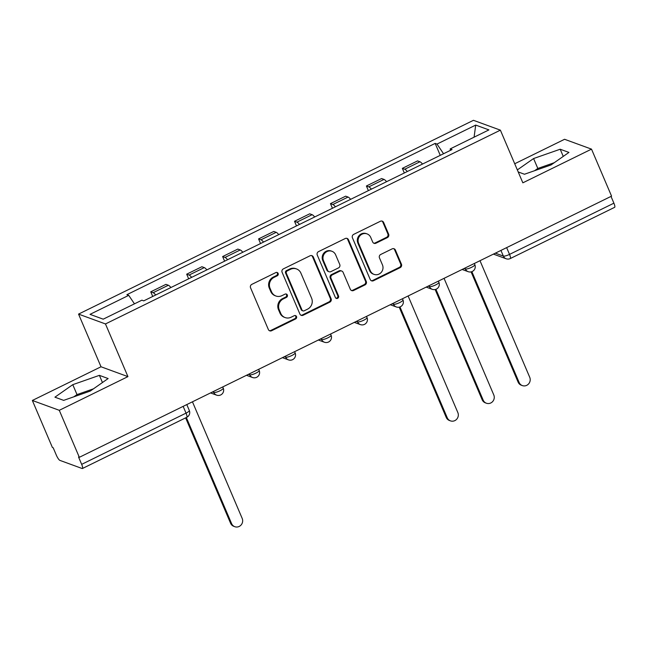 <?xml version="1.0" encoding="UTF-8"?>
<svg xmlns="http://www.w3.org/2000/svg" width="647" height="647" viewBox="0 0 647 647"><rect width="100%" height="100%" fill="white"/><g stroke="black" fill="none" stroke-linecap="round" stroke-linejoin="round"><path stroke-width="0.97" d="M278.129 273.414A1.812 1.715 110.1 0 0 275.848 272.565L251.82 284.365A2.588 2.451 110.1 0 0 250.551 287.786L268.351 329.525A2.588 2.451 110.1 0 0 271.603 330.73L295.63 318.939A1.812 1.715 110.1 0 0 295.558 315.615A1.812 1.715 110.1 0 0 294.248 315.696L291.134 317.216A8.274 7.845 110.1 0 1 285.125 317.572A8.274 7.845 110.1 0 1 280.733 313.35L279.253 309.873A8.274 7.845 110.1 0 1 283.321 298.906L286.435 297.377A1.812 1.715 110.1 0 0 286.362 294.053A1.812 1.715 110.1 0 0 285.044 294.134L281.938 295.655A8.274 7.845 110.1 0 1 275.929 296.011A8.274 7.845 110.1 0 1 271.538 291.789L270.05 288.311A8.274 7.845 110.1 0 1 274.126 277.345L277.231 275.816A1.812 1.715 110.1 0 0 278.129 273.414M275.929 296.011L275.145 295.719A8.274 7.845 110.1 0 1 270.753 291.506L269.265 288.028A8.274 7.845 110.1 0 1 273.341 277.053L276.447 275.525A1.812 1.715 110.1 0 0 276.754 272.403M269.346 330.666A2.588 2.451 110.1 0 0 270.818 330.447L294.846 318.656A1.812 1.715 110.1 0 0 295.145 315.526M285.125 317.572L284.34 317.281A8.274 7.845 110.1 0 1 279.949 313.067L278.461 309.589A8.274 7.845 110.1 0 1 282.537 298.615L285.65 297.086A1.812 1.715 110.1 0 0 285.95 293.964M387.367 237.611A2.588 2.451 110.1 0 0 388.637 234.182L383.639 222.479A2.588 2.451 110.1 0 0 380.387 221.266L353.707 234.36A2.588 2.451 110.1 0 0 352.429 237.789L370.23 279.528A2.588 2.451 110.1 0 0 373.481 280.733L400.169 267.64A2.588 2.451 110.1 0 0 401.439 264.211L395.406 250.065A2.588 2.451 110.1 0 0 392.163 248.86L380.735 254.465A2.588 2.451 110.1 0 0 379.465 257.894L382.458 264.906A6.915 6.559 110.1 0 1 374.031 274.368A6.915 6.559 110.1 0 1 370.359 270.842L358.64 243.369A6.915 6.559 110.1 0 1 367.067 233.899A6.915 6.559 110.1 0 1 370.739 237.433L372.688 242.01A2.588 2.451 110.1 0 0 375.939 243.215L387.367 237.611L386.574 237.328A2.588 2.451 110.1 0 0 387.852 233.899L382.854 222.188A2.588 2.451 110.1 0 0 381.859 221.048M127.936 376.619L101.013 366.776L32.35 400.469L59.281 410.311L127.936 376.619L105.469 323.945L500.382 130.152L522.849 182.826L591.512 149.133L611.561 196.138L79.33 457.316L78.546 457.033L81.668 464.352L186.037 413.134A5.265 1.173 -23.1 0 0 189.312 410.489L186.797 404.577M59.281 410.311L79.33 457.316M313.31 256.988A2.588 2.451 110.1 0 0 310.059 255.783L283.37 268.877A2.588 2.451 110.1 0 0 282.1 272.306L299.901 314.038A2.588 2.451 110.1 0 0 303.152 315.251L329.833 302.149A2.588 2.451 110.1 0 0 331.11 298.728L313.31 256.988L312.525 256.705A2.588 2.451 110.1 0 0 311.53 255.565M318.534 251.618L345.223 238.525A2.588 2.451 110.1 0 1 348.474 239.738L366.275 281.469A2.588 2.451 110.1 0 1 365.005 284.898L353.577 290.503A2.588 2.451 110.1 0 1 350.334 289.29L343.112 272.363A2.588 2.451 110.1 0 0 339.861 271.158L332.283 274.878A2.588 2.451 110.1 0 0 331.013 278.307L338.527 295.922A1.812 1.715 110.1 0 1 336.327 298.404A1.812 1.715 110.1 0 1 335.364 297.474L317.265 255.047A2.588 2.451 110.1 0 1 318.534 251.618M32.35 400.469L52.399 447.473L53.183 447.756L56.305 455.084A5.265 1.189 -116.1 0 0 59.896 460.381L82.112 468.501A5.265 1.189 -116.1 0 0 82.42 468.509A5.265 1.189 -116.1 0 0 81.668 464.352M101.013 366.776L78.546 314.102L473.458 120.31L500.382 130.152M591.512 149.133L564.58 139.283L514.721 163.756M611.011 196.405L613.898 203.174A5.265 1.189 63.9 0 1 614.65 207.323L510.281 258.549A5.265 1.189 -116.1 0 0 509.529 254.392L613.898 203.174M170.913 287.527A12.115 2.734 -116.1 0 0 168.341 285.238L153.137 292.703A12.115 2.734 63.9 0 1 155.709 294.992M153.137 292.703L150.743 291.829L152.716 296.455M168.341 285.238L165.947 284.365L150.743 291.829M188.657 278.817L186.684 274.191L189.078 275.064A12.115 2.734 63.9 0 1 191.649 277.353M206.854 269.888A12.115 2.734 -116.1 0 0 204.29 267.599L201.896 266.726L186.684 274.191M224.606 261.178L222.633 256.552L225.027 257.425A12.115 2.734 63.9 0 1 227.59 259.714M242.795 252.249A12.115 2.734 -116.1 0 0 240.231 249.96L237.837 249.087L222.633 256.552M260.547 243.539L258.574 238.913L260.967 239.786A12.115 2.734 63.9 0 1 263.531 242.075M278.744 234.618A12.115 2.734 -116.1 0 0 276.172 232.33L273.778 231.448L258.574 238.913M296.488 225.908L294.514 221.274L296.908 222.147A12.115 2.734 63.9 0 1 299.48 224.436M314.685 216.98A12.115 2.734 -116.1 0 0 312.113 214.691L309.719 213.809L294.514 221.274M332.437 208.269L330.455 203.635L332.849 204.509A12.115 2.734 63.9 0 1 335.421 206.797M350.625 199.341A12.115 2.734 -116.1 0 0 348.062 197.052L345.668 196.17L330.455 203.635M368.378 190.63L366.404 185.996L368.798 186.87A12.115 2.734 63.9 0 1 371.362 189.159M386.574 181.702A12.115 2.734 -116.1 0 0 384.003 179.413L381.609 178.54L366.404 185.996M404.318 172.992L402.345 168.357L404.739 169.239A12.115 2.734 63.9 0 1 407.311 171.52M422.515 164.063A12.115 2.734 -116.1 0 0 419.943 161.774L417.55 160.901L402.345 168.357M443.551 153.735L437.008 144.071L475.715 125.081L488.906 129.901L450.199 148.899L452.043 149.57L143.763 300.855L141.919 300.176L103.213 319.173L90.022 314.353L128.729 295.356L134.463 303.831M437.008 144.071L435.164 143.399L126.885 294.684L128.729 295.356M105.469 323.945L78.546 314.102M99.387 375.357L72.779 384.666L54.922 397.177L63.665 400.372L90.273 391.063L108.138 378.552L99.387 375.357L102.452 382.539M518.215 171.956L524.474 174.245L551.082 164.928L568.939 152.425L560.197 149.222L533.589 158.539L517.341 169.91M440.259 155.353L435.164 143.399M450.199 148.899L450.361 150.395M474.081 137.18L475.715 125.081M93.467 388.831L77.009 394.589L73.823 396.821M77.009 394.589L72.779 384.666M554.269 162.696L537.819 168.455L534.632 170.687M537.819 168.455L533.589 158.539M563.254 156.404L560.197 149.222M300.895 315.178A2.588 2.451 110.1 0 0 302.359 314.96L329.048 301.866A2.588 2.451 110.1 0 0 330.326 298.437L312.525 256.705M287.244 270.907A1.812 1.715 110.1 0 0 286.354 273.301L301.979 309.937A1.812 1.715 110.1 0 0 304.252 310.778L307.527 309.169A8.274 7.845 110.1 0 0 311.603 298.202L300.92 273.163A8.274 7.845 110.1 0 0 296.528 268.942A8.274 7.845 110.1 0 0 290.519 269.298L287.244 270.907L286.459 270.616A1.812 1.715 110.1 0 0 285.57 273.018L286.354 273.301M302.942 310.859L302.149 310.576A1.812 1.715 110.1 0 1 301.195 309.646L285.57 273.018M296.528 268.942L295.744 268.659A8.274 7.845 110.1 0 0 289.735 269.006L290.519 269.298M286.459 270.616L289.735 269.006M351.329 290.43A2.588 2.451 110.1 0 0 352.793 290.212L364.221 284.607A2.588 2.451 110.1 0 0 365.49 281.178L347.69 239.447A2.588 2.451 110.1 0 0 346.695 238.306M341.737 271.044L340.953 270.761A2.588 2.451 110.1 0 0 339.077 270.867L331.499 274.587A2.588 2.451 110.1 0 0 330.229 278.016L337.742 295.639L338.527 295.922M335.947 298.21A1.812 1.715 110.1 0 0 337.742 295.639M335.623 254.805A6.915 6.559 110.1 0 0 324.802 253.195A6.915 6.559 110.1 0 0 323.524 260.741L327.649 270.422A2.588 2.451 110.1 0 0 330.9 271.627L338.478 267.915A2.588 2.451 110.1 0 0 339.748 264.486L335.623 254.805M331.943 251.279L331.159 250.987A6.915 6.559 110.1 0 0 322.74 260.458L323.524 260.741M329.024 271.74L328.239 271.449A2.588 2.451 110.1 0 1 326.864 270.131L322.74 260.458M373.683 243.151A2.588 2.451 110.1 0 0 375.155 242.932L386.574 237.328M367.067 233.899L366.275 233.616A6.915 6.559 110.1 0 0 357.856 243.078L358.64 243.369M374.031 274.368L373.246 274.085A6.915 6.559 110.1 0 1 369.574 270.551L357.856 243.078M371.224 280.669A2.588 2.451 110.1 0 0 372.696 280.45L399.385 267.348A2.588 2.451 110.1 0 0 400.655 263.919L394.621 249.782A2.588 2.451 110.1 0 0 393.627 248.642M186.336 417.517L231.586 523.601A6.058 5.742 110.1 0 0 241.064 525.016A6.058 5.742 110.1 0 0 242.18 518.401L192.45 401.803M234.804 526.69L233.785 526.318A6.058 5.742 -69.9 0 1 230.567 523.229L185.624 417.865M399.967 306.937L447.247 417.776A6.058 5.742 110.1 0 0 456.725 419.183A6.058 5.742 110.1 0 0 457.841 412.576L408.111 295.978M450.466 420.865L449.439 420.493A6.058 5.742 -69.9 0 1 446.22 417.404L399.199 307.163M435.908 289.298L483.188 400.137A6.058 5.742 110.1 0 0 492.666 401.544A6.058 5.742 110.1 0 0 493.782 394.937L444.052 278.339M486.407 403.227L485.387 402.855A6.058 5.742 -69.9 0 1 482.169 399.765L435.148 289.524M471.857 271.659L519.129 382.498A6.058 5.742 110.1 0 0 528.607 383.906A6.058 5.742 110.1 0 0 529.731 377.298L479.993 260.701M522.347 385.588L521.328 385.216A6.058 5.742 -69.9 0 1 518.11 382.126L471.089 271.886M495.359 253.155L503.35 256.075A5.265 1.173 -23.1 0 0 509.529 254.392L506.641 247.623M500.94 250.421L503.35 256.075A5.265 4.998 -69.9 0 0 506.148 258.768A5.265 5.265 0 0 0 510.281 258.549M384.003 179.413L368.798 186.87M348.062 197.052L332.849 204.509M312.113 214.691L296.908 222.147M276.172 232.33L260.967 239.786M240.231 249.96L225.027 257.425M204.29 267.599L189.078 275.064M419.943 161.774L404.739 169.239M464.077 268.513L465.387 268.99A5.265 1.173 -23.1 0 0 471.024 267.567A5.265 1.173 -23.1 0 0 474.841 264.663L474.34 263.475M464.991 268.06L465.387 268.99A5.265 4.998 -69.9 0 0 468.185 271.675A5.265 5.265 0 0 0 474.841 264.663M428.136 286.152L429.446 286.629A5.265 1.173 -23.1 0 0 435.075 285.198A5.265 1.173 -23.1 0 0 438.901 282.302L438.391 281.113M429.05 285.699L429.446 286.629A5.265 4.998 -69.9 0 0 432.245 289.314A5.265 5.265 0 0 0 438.901 282.302M392.187 303.791L393.505 304.268A5.265 1.173 -23.1 0 0 399.134 302.836A5.265 1.173 -23.1 0 0 402.96 299.941L402.45 298.752M393.109 303.338L393.505 304.268A5.265 4.998 -69.9 0 0 396.304 306.953A5.265 5.265 0 0 0 402.96 299.941M356.246 321.422L357.565 321.907A5.265 1.173 -23.1 0 0 363.193 320.475A5.265 1.173 -23.1 0 0 367.019 317.58L366.509 316.391M357.16 320.977L357.565 321.907A5.265 4.998 -69.9 0 0 360.363 324.592A5.265 5.265 0 0 0 367.019 317.58M320.305 339.06L321.616 339.546A5.265 1.173 -23.1 0 0 327.245 338.114A5.265 1.173 -23.1 0 0 331.07 335.219L330.568 334.03M321.219 338.616L321.616 339.546A5.265 4.998 -69.9 0 0 324.414 342.231A5.265 5.265 0 0 0 331.07 335.219M284.365 356.699L285.675 357.184A5.265 1.173 -23.1 0 0 291.304 355.753A5.265 1.173 -23.1 0 0 295.129 352.858L294.62 351.669M285.278 356.254L285.675 357.184A5.265 4.998 -69.9 0 0 288.473 359.869A5.265 5.265 0 0 0 295.129 352.858M248.416 374.338L249.734 374.823A5.265 1.173 -23.1 0 0 255.363 373.392A5.265 1.173 -23.1 0 0 259.188 370.488L258.679 369.308M249.338 373.893L249.734 374.823A5.265 4.998 -69.9 0 0 252.532 377.508A5.265 5.265 0 0 0 259.188 370.488M212.475 391.977L213.785 392.462A5.265 1.173 -23.1 0 0 219.422 391.031A5.265 1.173 -23.1 0 0 223.239 388.127L222.738 386.938M213.389 391.532L213.785 392.462A5.265 4.998 -69.9 0 0 216.591 395.147A5.265 5.265 0 0 0 223.239 388.127M183.15 406.365L186.037 413.134A5.265 1.189 -116.1 0 1 186.789 417.291A5.265 5.265 0 0 0 189.312 410.489M273.341 277.053L274.126 277.345M269.265 288.028L270.05 288.311M270.753 291.506L271.538 291.789M285.65 297.086L286.435 297.377M282.537 298.615L283.321 298.906M278.461 309.589L279.253 309.873M279.949 313.067L280.733 313.35M294.846 318.656L295.63 318.939M270.818 330.447L271.603 330.73M276.447 275.525L277.231 275.816M330.326 298.437L331.11 298.728M329.048 301.866L329.833 302.149M302.359 314.96L303.152 315.251M301.195 309.646L301.979 309.937M347.69 239.447L348.474 239.738M365.49 281.178L366.275 281.469M364.221 284.607L365.005 284.898M352.793 290.212L353.577 290.503M339.077 270.867L339.861 271.158M331.499 274.587L332.283 274.878M330.229 278.016L331.013 278.307M326.864 270.131L327.649 270.422M375.155 242.932L375.939 243.215M369.574 270.551L370.359 270.842M394.621 249.782L395.406 250.065M400.655 263.919L401.439 264.211M399.385 267.348L400.169 267.64M372.696 280.45L373.481 280.733M382.854 222.188L383.639 222.479M387.852 233.899L388.637 234.182M230.567 523.229L231.586 523.601M446.22 417.404L447.247 417.776M482.169 399.765L483.188 400.137M518.11 382.126L519.129 382.498M210.534 392.931L216.591 395.147M246.475 375.292L252.532 377.508M282.415 357.654L288.473 359.869M318.364 340.015L324.414 342.231M354.305 322.376L360.363 324.592M390.246 304.737L396.304 306.953M426.187 287.098L432.245 289.314M462.136 269.467L468.185 271.675M506.148 258.768L493.418 254.109M186.789 417.291L82.42 468.509"/></g></svg>
